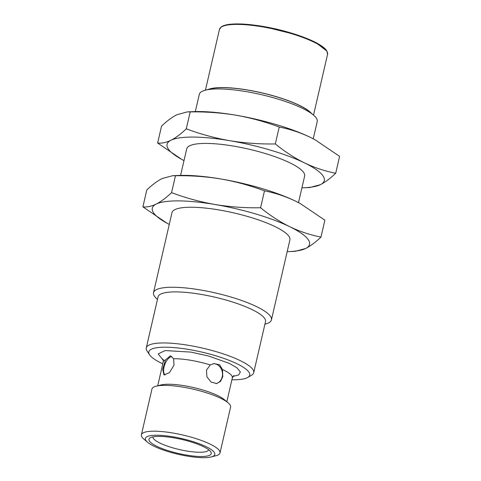 <?xml version="1.0" encoding="UTF-8"?>
<svg xmlns="http://www.w3.org/2000/svg" width="481" height="481" viewBox="0 0 481 481"><rect width="100%" height="100%" fill="white"/><g stroke="black" fill="none" stroke-linecap="round" stroke-linejoin="round"><path stroke-width="0.72" d="M271.428 319.913L289.899 239.893A60.51 13.672 -167 0 0 234.013 212.963A60.51 13.672 -167 0 0 171.976 212.668L153.505 292.688A60.51 13.672 13 0 1 215.542 292.977A60.51 13.672 13 0 1 271.428 319.913A60.51 13.672 13 0 1 265.223 324.116L264.917 324.194M157.473 299.392L157.233 299.188A60.51 13.672 13 0 1 153.505 292.688M169.264 224.417A80.682 18.23 13 0 1 167.737 223.617A80.682 18.23 13 0 1 156.229 204.07A80.682 18.23 13 0 1 215.079 204.515A80.682 18.23 13 0 1 289.784 226.731A80.682 18.23 13 0 1 305.645 248.497A80.682 18.23 13 0 1 288.907 251.587A80.682 18.23 13 0 1 287.187 251.641M162.782 363.816A51.774 11.7 13 0 1 149.579 354.81L147.09 351.052A55.135 12.458 13 0 1 146.278 347.901L158.063 296.843A55.135 12.458 13 0 1 214.586 297.108A55.135 12.458 13 0 1 265.506 321.651L253.715 372.703A55.135 12.458 13 0 1 251.605 375.18L247.721 377.465A51.774 11.7 13 0 1 231.902 379.774M288.907 251.587L295.112 251.341L305.645 248.497C310.485 246.007 315.596 242.202 320.971 237.079C310.353 235.011 299.958 231.565 289.784 226.731C279.653 221.705 269.925 215.38 260.588 207.756C245.238 208.039 230.068 206.962 215.079 204.515C200.126 201.882 185.618 197.925 171.555 192.653C166.179 197.775 161.069 201.581 156.229 204.07C151.431 206.361 146.988 207.293 142.899 206.866L167.039 223.232M146.278 347.901A55.135 12.458 13 0 1 202.802 348.166A55.135 12.458 13 0 1 253.715 372.703M142.899 206.866L146.801 189.959C152.176 184.836 157.281 181.03 162.121 178.541L172.655 175.697L175.457 175.745L171.555 192.653M175.457 175.745C190.807 175.463 205.976 176.545 220.971 178.986C235.918 181.626 250.427 185.582 264.49 190.855L260.588 207.756M320.971 237.079L324.873 220.172L300.246 203.541L295.677 201.202A80.682 18.23 -167 0 0 220.971 178.986A80.682 18.23 -167 0 0 178.86 175.451L172.655 175.697M264.49 190.855C275.108 192.917 285.504 196.368 295.677 201.202A80.682 18.23 -167 0 1 300.03 203.421L300.246 203.541M149.579 354.81A51.774 11.7 13 0 1 201.894 352.098A51.774 11.7 13 0 1 247.721 377.465M300.451 203.649A80.682 18.23 -167 0 0 300.03 203.421M233.88 375.463L232.347 377.856A35.468 8.015 -167 0 0 222.517 369.534L219.625 364.79L214.051 363.558L210.269 364.941A35.468 8.015 -167 0 0 190.813 360.305A35.468 8.015 -167 0 0 173.581 358.718L170.448 355.79L165.512 359.86A35.468 8.015 -167 0 0 163.227 361.898C163.372 360.437 163.263 359.499 162.897 359.073M298.503 202.615L304.635 176.076A60.51 13.672 -167 0 0 248.749 149.14A60.51 13.672 -167 0 0 186.712 148.851L180.579 175.391M222.517 369.534L222.781 376.749L220.508 381.403L216.63 383.561L211.093 382.052L206.92 376.839L206.463 370.142L210.269 364.941M173.581 358.718L174.02 365.103L169.396 372.715L163.955 374.897L162.686 369.318L165.512 359.86M147.583 442.267L143.879 439.135A40.344 9.115 13 0 1 141.396 434.806L151.966 388.997A40.344 9.115 13 0 1 156.103 386.195L160.973 384.956A35.468 8.015 13 0 1 184.92 385.834A35.468 8.015 13 0 1 224.266 399.573L228.096 402.813A40.344 9.115 13 0 1 230.585 407.148L220.009 452.952A40.344 9.115 13 0 1 215.873 455.76L211.177 456.95A35.636 8.051 13 0 1 187.109 456.072A35.636 8.051 13 0 1 147.583 442.267A35.636 8.051 13 0 1 181.92 438.612A35.636 8.051 13 0 1 211.177 456.95M171.873 356.601A10.083 4.972 -69.5 0 0 164.809 364.472A10.083 4.972 -69.5 0 0 164.989 375.024M216.041 383.616A10.083 8.478 81.9 0 0 222.216 376.827A10.083 8.478 81.9 0 0 213.257 363.702M183.995 160.6A80.682 18.23 13 0 1 182.473 159.794A80.682 18.23 13 0 1 170.965 140.248A80.682 18.23 13 0 1 229.81 140.699A80.682 18.23 13 0 1 304.521 162.909A80.682 18.23 13 0 1 320.382 184.674A80.682 18.23 13 0 1 303.643 187.77A80.682 18.23 13 0 1 301.918 187.824M156.103 386.195A40.344 9.115 13 0 1 183.345 387.193A40.344 9.115 13 0 1 228.096 402.813M303.643 187.77L309.848 187.524L320.382 184.674C325.222 182.191 330.327 178.385 335.702 173.256C325.09 171.194 314.694 167.743 304.521 162.909C294.39 157.882 284.656 151.557 275.324 143.939C259.974 144.222 244.805 143.14 229.81 140.699C214.863 138.059 200.355 134.103 186.285 128.83C180.91 133.958 175.805 137.764 170.965 140.248C166.167 142.544 161.724 143.476 157.63 143.043L181.77 159.415M141.396 434.806A40.344 9.115 13 0 1 182.75 434.998A40.344 9.115 13 0 1 220.009 452.952M157.63 143.043L161.532 126.142C166.907 121.014 172.018 117.208 176.858 114.725L187.392 111.875L190.187 111.929L186.285 128.83M190.187 111.929C205.537 111.646 220.713 112.722 235.702 115.169C250.655 117.803 265.157 121.759 279.227 127.032L275.324 143.939M335.702 173.256L339.604 156.355L314.983 139.724L310.413 137.38A80.682 18.23 -167 0 0 235.702 115.169A80.682 18.23 -167 0 0 193.59 111.628L187.392 111.875M279.227 127.032C289.845 129.1 300.234 132.546 310.413 137.38A80.682 18.23 -167 0 1 314.76 139.604L314.983 139.718M315.187 139.833A80.682 18.23 -167 0 0 314.76 139.604M173.827 437.842A31.938 7.215 -167 0 0 150.21 437.836A31.938 7.215 -167 0 0 178.481 453.487A31.938 7.215 -167 0 0 210.75 451.815A31.938 7.215 -167 0 0 173.827 437.842M313.239 138.799L317.213 121.585A60.51 13.672 -167 0 0 313.48 115.085A60.51 13.672 -167 0 0 246.356 91.649A60.51 13.672 -167 0 0 205.495 90.157A60.51 13.672 -167 0 0 199.29 94.36L195.316 111.574M313.48 115.085L309.253 111.508A55.135 12.458 -167 0 0 248.094 90.151A55.135 12.458 -167 0 0 210.864 88.793L205.495 90.157M208.195 89.472A55.471 12.536 13 0 1 261.748 92.815A55.471 12.536 13 0 1 311.357 113.288M152.988 436.886A28.577 6.457 -167 0 0 179.389 449.555A28.577 6.457 -167 0 0 208.676 449.747M232.918 376.473L238.666 374.927L240.362 371.939L236.989 367.827L229.215 363.335L208.507 355.994L190.963 352.11L165.217 350.559L158.177 353.896L163.318 360.401M327.567 54.323A55.471 12.536 -167 0 0 262.614 26.882A55.471 12.536 -167 0 0 219.468 29.365L221.476 26.738C223.196 25.595 225.836 24.802 229.395 24.363C237.734 23.395 248.887 24.074 262.86 26.401C285.329 30.135 310.053 38.246 320.833 45.473C323.839 47.427 325.871 49.296 326.918 51.076L327.567 54.323L313.528 115.127M326.479 50.77L315.909 42.659L297.372 35.011L262.891 26.425M226.828 401.743L232.347 377.856M157.714 385.786L163.227 361.898M205.435 90.169L219.468 29.365M175.276 438.095L171.837 437.518"/></g></svg>
